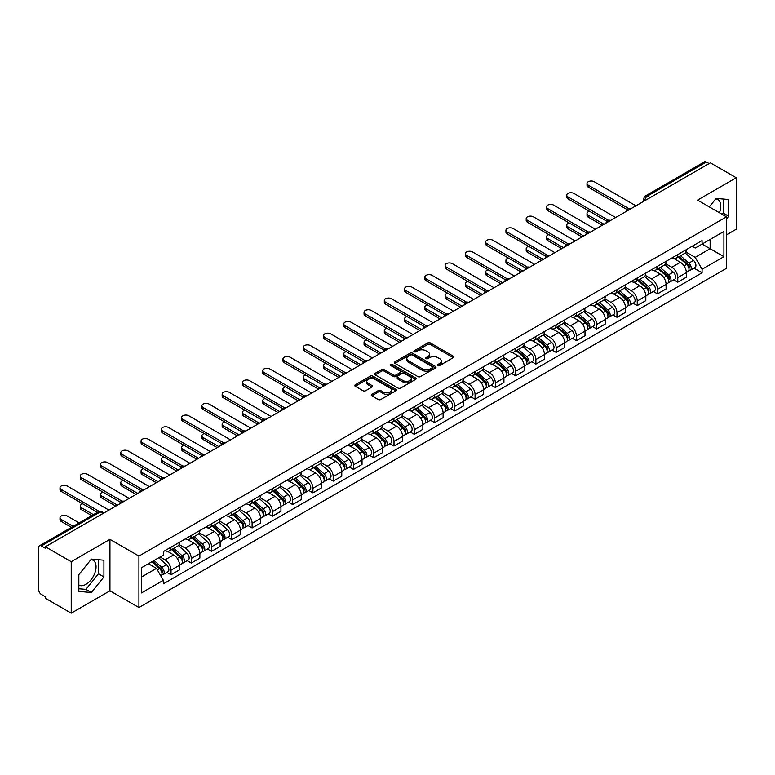 <?xml version="1.0" encoding="UTF-8"?>
<svg xmlns="http://www.w3.org/2000/svg" width="775" height="775" viewBox="0 0 775 775"><rect width="100%" height="100%" fill="white"/><g stroke="black" fill="none" stroke-linecap="round" stroke-linejoin="round"><path stroke-width="1.16" d="M437.952 365.48A1.259 0.727 0 0 0 439.735 365.48L453.288 357.662A1.802 1.037 0 0 0 453.821 356.926A1.802 1.037 0 0 0 453.288 356.19L430.328 342.928A1.802 1.037 0 0 0 427.781 342.928L414.228 350.755A1.259 0.727 0 0 0 413.86 351.269A1.259 0.727 0 0 0 414.228 351.782A1.259 0.727 0 0 0 416.01 351.782L417.764 350.775A5.774 3.333 0 0 1 425.93 350.775L427.848 351.879A5.774 3.333 0 0 1 429.534 354.233A5.774 3.333 0 0 1 427.848 356.587L426.095 357.604A1.259 0.727 0 0 0 425.717 358.118A1.259 0.727 0 0 0 426.095 358.631A1.259 0.727 0 0 0 427.877 358.631L429.631 357.624A5.774 3.333 0 0 1 437.788 357.624L439.706 358.728A5.774 3.333 0 0 1 441.392 361.082A5.774 3.333 0 0 1 439.706 363.436L437.952 364.453A1.259 0.727 0 0 0 437.584 364.967A1.259 0.727 0 0 0 437.952 365.48L437.952 364.453M715.703 198.913A14.338 8.273 -60 0 1 717.815 199.562A14.338 8.273 -60 0 1 719.423 212.767M90.966 559.598A14.338 8.273 -60 0 1 93.087 560.248A14.338 8.273 -60 0 1 95.277 571.737A14.338 8.273 -60 0 1 85.918 584.36A14.338 8.273 -60 0 1 78.837 585.125M371.787 394.33A1.802 1.037 0 0 0 371.264 395.066A1.802 1.037 0 0 0 371.787 395.802L378.229 399.522A1.802 1.037 0 0 0 380.777 399.522L395.831 390.832A1.802 1.037 0 0 0 396.364 390.096A1.802 1.037 0 0 0 395.831 389.36L372.872 376.108A1.802 1.037 0 0 0 370.324 376.108L355.27 384.797A1.802 1.037 0 0 0 354.747 385.533A1.802 1.037 0 0 0 355.27 386.27L363.049 390.755A1.802 1.037 0 0 0 365.606 390.755L372.048 387.035A1.802 1.037 0 0 0 372.572 386.299A1.802 1.037 0 0 0 372.048 385.562L368.183 383.334A4.824 2.79 0 0 1 366.769 381.368A4.824 2.79 0 0 1 369.752 378.791A4.824 2.79 0 0 1 375.013 379.401L390.125 388.13A4.824 2.79 0 0 1 391.54 390.096A4.824 2.79 0 0 1 388.556 392.663A4.824 2.79 0 0 1 383.296 392.063L380.777 390.61A1.802 1.037 0 0 0 378.229 390.61L371.787 394.33L371.787 395.802M138.928 556.082L109.953 539.352L71.232 561.71L45.376 546.782L710.394 162.837L736.25 177.766L697.529 200.124L726.504 216.845L138.928 556.082L138.928 607.542L726.504 268.315L726.504 216.845M417.899 376.621A1.802 1.037 0 0 0 420.447 376.621L435.502 367.931A1.802 1.037 0 0 0 436.025 367.195A1.802 1.037 0 0 0 435.502 366.459L412.542 353.206A1.802 1.037 0 0 0 409.985 353.206L394.94 361.896A1.802 1.037 0 0 0 394.407 362.632A1.802 1.037 0 0 0 394.94 363.368L417.899 376.621M391.046 365.752A1.259 0.727 0 0 1 392.324 365.936L392.324 364.434L415.662 377.909A1.802 1.037 0 0 1 416.194 378.646A1.802 1.037 0 0 1 415.662 379.382L400.617 388.072A1.802 1.037 0 0 1 398.059 388.072L375.11 374.819L375.11 373.347A1.802 1.037 0 0 0 374.577 374.083A1.802 1.037 0 0 0 375.11 374.819M375.11 373.347L381.542 369.627A1.802 1.037 0 0 1 384.1 369.627L393.409 375.003A1.802 1.037 0 0 0 395.957 375.003L400.229 372.533A1.802 1.037 0 0 0 400.762 371.797A1.802 1.037 0 0 0 400.229 371.06L390.542 365.461A1.259 0.727 0 0 1 390.164 364.948A1.259 0.727 0 0 1 390.949 364.279A1.259 0.727 0 0 1 392.324 364.434M71.232 561.71L71.232 613.17L45.376 598.242L45.376 596.74L41.346 594.415A3.672 2.122 -120 0 1 38.75 589.92L38.75 547.45A3.672 2.122 -120 0 1 39.515 545.774L98.377 511.791A3.672 2.122 60 0 1 100.207 511.975L41.346 545.958A3.672 2.122 -120 0 0 39.515 545.774M726.504 234.854L736.25 229.226L736.25 177.766M71.232 613.17L109.953 590.812L138.928 607.542M45.376 546.782L45.376 548.283L41.346 545.958M650.235 197.567L647.503 195.998A3.672 2.122 60 0 0 645.662 195.813L704.523 161.83A3.672 2.122 60 0 1 706.364 162.014L647.503 195.998A3.672 2.122 120 0 0 644.907 200.493L644.907 200.648M709.096 163.583L706.364 162.014M677.776 254.588A8.457 4.883 60 0 1 676.033 258.375L684.606 253.425A8.457 4.883 -120 0 0 686.35 249.637M665.609 263.684L671.799 267.259A8.457 4.883 60 0 1 677.776 277.615L686.35 272.664A8.457 4.883 -120 0 0 680.373 262.308L674.24 258.763M686.35 272.664L686.35 277.237L677.776 282.187L673.669 279.814M676.033 258.375A8.457 4.883 60 0 1 671.867 257.998M677.776 277.615L677.776 282.187M657.51 266.29A8.457 4.883 60 0 1 655.757 270.078L664.33 265.127A8.457 4.883 -120 0 0 666.083 261.34M653.393 291.516L657.51 293.89L666.083 288.939L666.083 284.367A8.457 4.883 -120 0 0 660.106 274.011L653.964 270.465M655.757 270.078A8.457 4.883 60 0 1 651.601 269.7M645.333 275.387L651.533 278.961A8.457 4.883 60 0 1 657.51 289.317L657.51 293.89M637.234 277.993A8.457 4.883 60 0 1 635.49 281.78L644.064 276.83A8.457 4.883 -120 0 0 645.817 273.042M633.127 303.219L637.234 305.592L645.817 300.642L645.817 296.069A8.457 4.883 -120 0 0 639.84 285.713L633.698 282.168M635.49 281.78A8.457 4.883 60 0 1 631.325 281.403M625.067 287.089L631.257 290.664A8.457 4.883 60 0 1 637.234 301.02L637.234 305.592M616.968 289.695A8.457 4.883 60 0 1 615.214 293.483L623.798 288.532A8.457 4.883 -120 0 0 625.541 284.745M612.86 314.921L616.968 317.295L625.541 312.344L625.541 307.772A8.457 4.883 -120 0 0 619.564 297.416L613.432 293.88M615.214 293.483A8.457 4.883 60 0 1 611.058 293.105M604.8 298.792L610.991 302.366A8.457 4.883 60 0 1 616.968 312.722L616.968 317.295M596.702 301.397A8.457 4.883 60 0 1 594.948 305.185L603.522 300.235A8.457 4.883 -120 0 0 605.275 296.447M592.584 326.624L596.702 328.997L605.275 324.047L605.275 319.474A8.457 4.883 -120 0 0 599.298 309.118L593.156 305.582M594.948 305.185A8.457 4.883 60 0 1 590.783 304.808M584.524 310.494L590.724 314.069A8.457 4.883 60 0 1 596.702 324.425L596.702 328.997M576.426 313.1A8.457 4.883 60 0 1 574.682 316.888L583.255 311.938A8.457 4.883 -120 0 0 584.999 308.15M572.318 338.326L576.426 340.709L584.999 335.749L584.999 331.177A8.457 4.883 -120 0 0 579.022 320.821L572.89 317.285M574.682 316.888A8.457 4.883 60 0 1 570.516 316.51M564.258 322.197L570.448 325.771A8.457 4.883 60 0 1 576.426 336.127L576.426 340.709M556.159 324.802A8.457 4.883 60 0 1 554.406 328.59L562.979 323.64A8.457 4.883 -120 0 0 564.733 319.852M552.042 350.038L556.159 352.412L564.733 347.452L564.733 342.879A8.457 4.883 -120 0 0 558.756 332.523L552.614 328.988M554.406 328.59A8.457 4.883 60 0 1 550.25 328.213M543.982 333.899L550.182 337.483A8.457 4.883 60 0 1 556.159 347.83L556.159 352.412M535.883 336.505A8.457 4.883 60 0 1 534.14 340.302L542.713 335.343A8.457 4.883 -120 0 0 544.467 331.555M531.776 361.741L535.883 364.114L544.467 359.164L544.467 354.582A8.457 4.883 -120 0 0 538.489 344.226L532.347 340.69M534.14 340.302A8.457 4.883 60 0 1 529.974 339.915M523.716 345.602L529.906 349.186A8.457 4.883 60 0 1 535.883 359.532L535.883 364.114M515.617 348.207A8.457 4.883 60 0 1 513.864 352.005L522.447 347.045A8.457 4.883 -120 0 0 524.191 343.257M511.51 373.443L515.617 375.817L524.191 370.867L524.191 366.284A8.457 4.883 -120 0 0 518.213 355.938L512.081 352.392M513.864 352.005A8.457 4.883 60 0 1 509.708 351.618M503.45 357.304L509.64 360.888A8.457 4.883 60 0 1 515.617 371.235L515.617 375.817M495.351 359.91A8.457 4.883 60 0 1 493.597 363.707L502.171 358.757A8.457 4.883 -120 0 0 503.924 354.96M491.234 385.146L495.351 387.519L503.924 382.569L503.924 377.987A8.457 4.883 -120 0 0 497.947 367.641L491.805 364.095M493.597 363.707A8.457 4.883 60 0 1 489.432 363.32M483.174 369.016L489.374 372.591A8.457 4.883 60 0 1 495.351 382.937L495.351 387.519M475.075 371.613A8.457 4.883 60 0 1 473.331 375.41L481.905 370.46A8.457 4.883 -120 0 0 483.648 366.662M470.968 396.848L475.075 399.222L483.648 394.272L483.648 389.689A8.457 4.883 -120 0 0 477.671 379.343L471.539 375.798M473.331 375.41A8.457 4.883 60 0 1 469.166 375.022M462.907 380.719L469.098 384.293A8.457 4.883 60 0 1 475.075 394.64L475.075 399.222M454.809 383.315A8.457 4.883 60 0 1 453.055 387.113L461.629 382.162A8.457 4.883 -120 0 0 463.382 378.365M450.692 408.551L454.809 410.924L463.382 405.974L463.382 401.392A8.457 4.883 -120 0 0 457.405 391.046L451.263 387.5M453.055 387.113A8.457 4.883 60 0 1 448.899 386.725M442.632 392.421L448.832 395.996A8.457 4.883 60 0 1 454.809 406.342L454.809 410.924M434.533 395.017A8.457 4.883 60 0 1 432.789 398.815L441.363 393.865A8.457 4.883 -120 0 0 443.116 390.067M430.425 420.253L434.533 422.627L443.116 417.677L443.116 413.094A8.457 4.883 -120 0 0 437.139 402.748L430.997 399.202M432.789 398.815A8.457 4.883 60 0 1 428.623 398.427M422.365 404.124L428.556 407.698A8.457 4.883 60 0 1 434.533 418.045L434.533 422.627M414.267 406.72A8.457 4.883 60 0 1 412.513 410.517L421.096 405.567A8.457 4.883 -120 0 0 422.84 401.77M410.159 431.956L414.267 434.329L422.84 429.379L422.84 424.797A8.457 4.883 -120 0 0 416.863 414.451L410.731 410.905M412.513 410.517A8.457 4.883 60 0 1 408.357 410.13M402.099 415.826L408.289 419.401A8.457 4.883 60 0 1 414.267 429.747L414.267 434.329M394 418.423A8.457 4.883 60 0 1 392.247 422.22L400.82 417.27A8.457 4.883 -120 0 0 402.574 413.472M389.883 443.658L394 446.032L402.574 441.082L402.574 436.499A8.457 4.883 -120 0 0 396.597 426.153L390.455 422.608M392.247 422.22A8.457 4.883 60 0 1 388.081 421.832M381.823 427.529L388.023 431.103A8.457 4.883 60 0 1 394 441.45L394 446.032M373.724 430.125A8.457 4.883 60 0 1 371.981 433.923L380.554 428.972A8.457 4.883 -120 0 0 382.298 425.175M369.617 455.361L373.724 457.734L382.298 452.784L382.298 448.202A8.457 4.883 -120 0 0 376.321 437.856L370.188 434.31M371.981 433.923A8.457 4.883 60 0 1 367.815 433.535M361.557 439.231L367.747 442.806A8.457 4.883 60 0 1 373.724 453.162L373.724 457.734M353.458 441.827A8.457 4.883 60 0 1 351.705 445.625L360.278 440.675A8.457 4.883 -120 0 0 362.032 436.877M349.341 467.063L353.458 469.437L362.032 464.487L362.032 459.904A8.457 4.883 -120 0 0 356.054 449.558L349.912 446.012M351.705 445.625A8.457 4.883 60 0 1 347.549 445.238M341.281 450.934L347.481 454.508A8.457 4.883 60 0 1 353.458 464.864L353.458 469.437M333.182 453.53A8.457 4.883 60 0 1 331.438 457.327L340.012 452.377A8.457 4.883 -120 0 0 341.765 448.58M329.075 478.766L333.182 481.139L341.765 476.189L341.765 471.607A8.457 4.883 -120 0 0 335.788 461.261L329.646 457.715M331.438 457.327A8.457 4.883 60 0 1 327.273 456.95M321.015 462.636L327.205 466.211A8.457 4.883 60 0 1 333.182 476.567L333.182 481.139M312.916 465.233A8.457 4.883 60 0 1 311.162 469.03L319.746 464.08A8.457 4.883 -120 0 0 321.489 460.282M308.808 490.468L312.916 492.842L321.489 487.892L321.489 483.319A8.457 4.883 -120 0 0 315.512 472.963L309.38 469.418M311.162 469.03A8.457 4.883 60 0 1 307.007 468.652M300.748 474.339L306.939 477.913A8.457 4.883 60 0 1 312.916 488.269L312.916 492.842M292.65 476.935A8.457 4.883 60 0 1 290.896 480.733L299.47 475.782A8.457 4.883 -120 0 0 301.223 471.985M288.532 502.171L292.65 504.544L301.223 499.594L301.223 495.022A8.457 4.883 -120 0 0 295.246 484.666L289.104 481.12M290.896 480.733A8.457 4.883 60 0 1 286.731 480.355M280.472 486.041L286.673 489.616A8.457 4.883 60 0 1 292.65 499.972L292.65 504.544M272.374 488.637A8.457 4.883 60 0 1 270.63 492.435L279.203 487.485A8.457 4.883 -120 0 0 280.947 483.687M268.266 513.873L272.374 516.247L280.947 511.297L280.947 506.724A8.457 4.883 -120 0 0 274.98 496.368L268.838 492.823M270.63 492.435A8.457 4.883 60 0 1 266.464 492.057M260.206 497.744L266.397 501.318A8.457 4.883 60 0 1 272.374 511.674L272.374 516.247M252.108 500.34A8.457 4.883 60 0 1 250.354 504.137L258.927 499.187A8.457 4.883 -120 0 0 260.681 495.39M247.99 525.576L252.108 527.949L260.681 522.999L260.681 518.427A8.457 4.883 -120 0 0 254.704 508.071L248.562 504.525M250.354 504.137A8.457 4.883 60 0 1 246.198 503.76M239.93 509.446L246.13 513.021A8.457 4.883 60 0 1 252.108 523.377L252.108 527.949M231.832 512.042A8.457 4.883 60 0 1 230.088 515.84L238.661 510.89A8.457 4.883 -120 0 0 240.415 507.092M227.724 537.278L231.832 539.652L240.415 534.702L240.415 530.129A8.457 4.883 -120 0 0 234.438 519.773L228.296 516.227M230.088 515.84A8.457 4.883 60 0 1 225.922 515.462M219.664 521.149L225.854 524.723A8.457 4.883 60 0 1 231.832 535.079L231.832 539.652M211.565 523.745A8.457 4.883 60 0 1 209.812 527.542L218.395 522.592A8.457 4.883 -120 0 0 220.139 518.795M207.458 548.981L211.565 551.354L220.139 546.404L220.139 541.832A8.457 4.883 -120 0 0 214.162 531.476L208.029 527.93M209.812 527.542A8.457 4.883 60 0 1 205.656 527.165M199.398 532.851L205.588 536.426A8.457 4.883 60 0 1 211.565 546.782L211.565 551.354M191.299 535.447A8.457 4.883 60 0 1 189.546 539.245L198.119 534.295A8.457 4.883 -120 0 0 199.873 530.497M187.182 560.683L191.299 563.057L199.873 558.107L199.873 553.534A8.457 4.883 -120 0 0 193.895 543.178L187.753 539.632M189.546 539.245A8.457 4.883 60 0 1 185.38 538.867M179.122 544.554L185.322 548.128A8.457 4.883 60 0 1 191.299 558.484L191.299 563.057M171.023 547.15A8.457 4.883 60 0 1 169.279 550.947L177.853 545.997A8.457 4.883 -120 0 0 179.597 542.2M166.916 572.386L171.023 574.759L179.597 569.809L179.597 565.237A8.457 4.883 -120 0 0 173.629 554.881L167.487 551.335M169.279 550.947A8.457 4.883 60 0 1 165.114 550.57M160.115 556.983L165.046 559.831A8.457 4.883 60 0 1 171.023 570.187L171.023 574.759M692.133 246.295L695.194 248.058L723.908 231.473L710.132 239.427L710.132 248.736L695.194 257.358L685.875 251.982M141.534 577.017L156.472 568.385L163.36 580.31L141.534 592.914L141.534 567.707L163.36 555.103L163.36 551.577L702.072 240.55L702.072 244.077L723.908 256.68L702.072 269.283L695.194 257.358M723.908 231.473L723.908 256.68M163.36 580.31L163.36 583.837L702.072 272.81L702.072 269.283M726.504 218.908L728.645 216.244L728.645 199.524L716.11 198.41L709.28 206.906M109.953 539.352L109.953 590.812M78.837 591.412L91.372 592.526L103.918 576.929L103.918 560.209L91.372 559.095L78.837 574.692L78.837 591.412M156.472 568.385L148.412 563.735M693.935 268.111L702.072 272.81M722.184 214.355L723.191 213.096L723.191 199.039M723.191 213.096L728.645 216.244M78.837 588.748L85.918 589.378L98.454 573.781L98.454 559.724M85.918 589.378L91.372 592.526M98.454 573.781L103.918 576.929M438.456 365.664L439.706 364.938A5.774 3.333 0 0 0 441.392 362.584L441.392 361.082M429.534 354.233L429.534 355.735A5.774 3.333 0 0 1 427.848 358.089L426.599 358.815M453.288 356.19L453.288 357.662L430.328 344.429A1.802 1.037 0 0 0 427.781 344.429L414.732 351.966M435.472 367.941L412.542 354.708A1.802 1.037 0 0 0 409.985 354.708L394.959 363.378L394.94 361.896M432.305 367.708A1.259 0.727 0 0 0 432.683 367.195A1.259 0.727 0 0 0 432.305 366.682L412.155 355.047A1.259 0.727 0 0 0 410.372 355.047L408.522 356.113A5.774 3.333 0 0 0 406.827 358.467A5.774 3.333 0 0 0 408.522 360.821L422.298 368.774A5.774 3.333 0 0 0 430.454 368.774L432.305 367.708L432.305 369.21A1.259 0.727 0 0 0 432.683 368.697L432.683 367.195M406.827 358.467L406.827 359.968A5.774 3.333 0 0 0 408.522 362.322L408.522 360.821M432.305 369.21L430.454 370.276A5.774 3.333 0 0 1 422.298 370.276L408.522 362.322M375.129 374.829L381.542 371.128L381.542 369.627M400.762 371.797L400.762 373.298A1.802 1.037 0 0 1 400.229 374.034L395.957 376.495A1.802 1.037 0 0 1 393.409 376.495L384.1 371.128A1.802 1.037 0 0 0 381.542 371.128M392.324 365.936L415.642 379.392M403.068 380.573A4.824 2.79 0 0 0 408.328 381.184A4.824 2.79 0 0 0 411.302 378.607A4.824 2.79 0 0 0 409.897 376.64L404.569 373.56A1.802 1.037 0 0 0 402.022 373.56L397.74 376.03A1.802 1.037 0 0 0 397.217 376.766A1.802 1.037 0 0 0 397.74 377.502L403.068 380.573L403.068 382.075A4.824 2.79 0 0 0 408.328 382.685A4.824 2.79 0 0 0 411.302 380.108L411.302 378.607M397.217 376.766L397.217 378.268A1.802 1.037 0 0 0 397.74 379.004L397.74 377.502M403.068 382.075L397.74 379.004M391.54 390.096L391.54 391.598A4.824 2.79 0 0 1 388.556 394.165A4.824 2.79 0 0 1 383.296 393.564L380.777 392.111A1.802 1.037 0 0 0 378.229 392.111L371.816 395.812M366.769 381.368L366.769 382.869A4.824 2.79 0 0 0 368.183 384.836L368.183 383.334M372.019 387.054L368.183 384.836M395.831 389.36L395.831 390.832L372.872 377.609A1.802 1.037 0 0 0 370.324 377.609L355.299 386.279L355.27 384.797M678.367 257.029L686.621 264.401A4.592 2.654 60 0 1 688.064 271.502L686.35 272.49M678.58 257.222L682.475 259.47M589.475 211.255A4.224 2.441 -0 0 0 587.014 213.474A4.224 2.441 -0 0 0 588.254 215.198L603.977 224.275M679.2 256.544L688.384 264.75A2.209 1.269 60 0 1 689.082 268.16A2.209 1.269 60 0 1 688.878 268.237M680.576 255.75L688.83 263.122A4.592 2.654 60 0 1 690.273 270.223A4.592 2.654 60 0 1 688.888 270.378M685.178 252.989L693.509 260.419A4.592 2.654 60 0 1 694.952 267.53L690.273 270.223M602.282 225.254L588.254 217.145A4.224 2.441 180 0 1 587.014 215.421L587.014 213.474M627.208 209.628L588.254 187.143A4.224 2.441 180 0 1 587.014 185.419L587.014 183.462A4.224 2.441 -0 0 0 588.254 185.196L628.883 208.649M635.936 205.821L594.231 181.737A4.224 2.441 -0 0 0 589.62 181.214A4.224 2.441 -0 0 0 587.014 183.462M658.091 268.731L666.355 276.103A4.592 2.654 60 0 1 667.798 283.204L666.083 284.192M658.314 268.925L662.199 271.173M569.208 222.958A4.224 2.441 -0 0 0 566.748 225.176A4.224 2.441 -0 0 0 567.978 226.901L583.701 235.978M658.924 268.247L668.118 276.452A2.209 1.269 60 0 1 668.815 279.862A2.209 1.269 60 0 1 668.612 279.94M660.3 267.452L668.563 274.825A4.592 2.654 60 0 1 670.007 281.935A4.592 2.654 60 0 1 668.622 282.081M664.911 264.692L673.243 272.122A4.592 2.654 60 0 1 674.686 279.233L670.007 281.935M582.015 236.956L567.978 228.848A4.224 2.441 180 0 1 566.748 227.123L566.748 225.176M637.825 280.434L646.088 287.806A4.592 2.654 60 0 1 647.522 294.907L645.808 295.895M638.048 280.627L641.933 282.875M548.942 234.66A4.224 2.441 -0 0 0 546.472 236.879A4.224 2.441 -0 0 0 547.712 238.603L563.435 247.68M638.658 279.949L647.852 288.155A2.209 1.269 60 0 1 648.539 291.565A2.209 1.269 60 0 1 648.336 291.642M640.034 279.155L648.297 286.527A4.592 2.654 60 0 1 649.731 293.638A4.592 2.654 60 0 1 648.346 293.783M644.635 276.394L652.967 283.824A4.592 2.654 60 0 1 654.41 290.935L649.731 293.638M561.749 248.659L547.712 240.56A4.224 2.441 180 0 1 546.472 238.826L546.472 236.879M606.932 221.33L567.978 198.846A4.224 2.441 180 0 1 566.748 197.121L566.748 195.164A4.224 2.441 -0 0 0 567.978 196.898L608.607 220.352M615.67 217.523L573.955 193.44A4.224 2.441 -0 0 0 569.354 192.917A4.224 2.441 -0 0 0 566.748 195.164M586.665 233.033L547.712 210.548A4.224 2.441 180 0 1 546.472 208.824L546.472 206.877A4.224 2.441 -0 0 0 547.712 208.601L588.341 232.054M595.394 229.226L553.689 205.142A4.224 2.441 -0 0 0 549.087 204.619A4.224 2.441 -0 0 0 546.472 206.877M617.559 292.136L625.812 299.508A4.592 2.654 60 0 1 627.256 306.609L625.541 307.597M617.772 292.33L621.657 294.577M528.666 246.363A4.224 2.441 -0 0 0 526.206 248.581A4.224 2.441 -0 0 0 527.446 250.306L543.168 259.383M618.392 291.652L627.576 299.857A2.209 1.269 60 0 1 628.273 303.267A2.209 1.269 60 0 1 628.07 303.345M619.768 290.858L628.021 298.23A4.592 2.654 60 0 1 629.465 305.34A4.592 2.654 60 0 1 628.079 305.486M624.369 288.097L632.7 295.537A4.592 2.654 60 0 1 634.144 302.637L629.465 305.34M541.473 260.361L527.446 252.262A4.224 2.441 180 0 1 526.206 250.528L526.206 248.581M597.283 303.839L605.546 311.211A4.592 2.654 60 0 1 606.99 318.312L605.275 319.3M597.506 304.032L601.39 306.28M508.4 258.065A4.224 2.441 -0 0 0 505.93 260.284A4.224 2.441 -0 0 0 507.17 262.008L522.893 271.085M598.116 303.354L607.309 311.56A2.209 1.269 60 0 1 607.997 314.97A2.209 1.269 60 0 1 607.803 315.047M599.492 302.57L607.755 309.932A4.592 2.654 60 0 1 609.198 317.043A4.592 2.654 60 0 1 607.803 317.188M604.103 299.799L612.434 307.239A4.592 2.654 60 0 1 613.877 314.34L609.198 317.043M521.207 272.064L507.17 263.965A4.224 2.441 180 0 1 505.93 262.231L505.93 260.284M577.017 315.541L585.27 322.913A4.592 2.654 60 0 1 586.714 330.014L584.999 331.002M577.23 315.735L581.124 317.983M488.124 269.768A4.224 2.441 -0 0 0 485.663 271.986A4.224 2.441 -0 0 0 486.903 273.711L502.626 282.788M577.85 315.067L587.033 323.262A2.209 1.269 60 0 1 587.731 326.672A2.209 1.269 60 0 1 587.528 326.75M579.225 314.272L587.479 321.635A4.592 2.654 60 0 1 588.923 328.745A4.592 2.654 60 0 1 587.537 328.891M583.827 311.502L592.158 318.942A4.592 2.654 60 0 1 593.602 326.043L588.923 328.745M500.931 283.766L486.903 275.668A4.224 2.441 180 0 1 485.663 273.943L485.663 271.986M566.389 244.735L527.446 222.251A4.224 2.441 180 0 1 526.206 220.526L526.206 218.579A4.224 2.441 -0 0 0 527.446 220.303L568.075 243.757M575.127 240.928L533.423 216.845A4.224 2.441 -0 0 0 528.812 216.322A4.224 2.441 -0 0 0 526.206 218.579M546.123 256.438L507.17 233.953A4.224 2.441 180 0 1 505.93 232.229L505.93 230.282A4.224 2.441 -0 0 0 507.17 232.006L547.799 255.459M554.861 252.631L513.147 228.547A4.224 2.441 -0 0 0 508.545 228.024A4.224 2.441 -0 0 0 505.93 230.282M525.857 268.14L486.903 245.656A4.224 2.441 180 0 1 485.663 243.931L485.663 241.984A4.224 2.441 -0 0 0 486.903 243.708L527.533 267.162M534.585 264.333L492.881 240.26A4.224 2.441 -0 0 0 488.269 239.727A4.224 2.441 -0 0 0 485.663 241.984M505.581 279.843L466.627 257.358A4.224 2.441 180 0 1 465.397 255.634L465.397 253.687A4.224 2.441 -0 0 0 466.627 255.411L507.257 278.864M514.319 276.036L472.605 251.962A4.224 2.441 -0 0 0 468.003 251.429A4.224 2.441 -0 0 0 465.397 253.687M485.315 291.545L446.361 269.061A4.224 2.441 180 0 1 445.121 267.336L445.121 265.389A4.224 2.441 -0 0 0 446.361 267.113L486.991 290.567M494.043 287.738L452.338 263.665A4.224 2.441 -0 0 0 447.737 263.132A4.224 2.441 -0 0 0 445.121 265.389M465.039 303.257L426.095 280.763A4.224 2.441 180 0 1 424.855 279.039L424.855 277.092A4.224 2.441 -0 0 0 426.095 278.816L466.724 302.269M473.777 299.441L432.072 275.367A4.224 2.441 -0 0 0 427.461 274.834A4.224 2.441 -0 0 0 424.855 277.092M444.772 314.96L405.819 292.466A4.224 2.441 180 0 1 404.579 290.741L404.579 288.794A4.224 2.441 -0 0 0 405.819 290.518L446.448 313.972M453.511 311.143L411.796 287.07A4.224 2.441 -0 0 0 407.195 286.537A4.224 2.441 -0 0 0 404.579 288.794M424.506 326.662L385.553 304.168A4.224 2.441 180 0 1 384.313 302.444L384.313 300.497A4.224 2.441 -0 0 0 385.553 302.221L426.182 325.674M433.235 322.846L391.53 298.772A4.224 2.441 -0 0 0 386.919 298.239A4.224 2.441 -0 0 0 384.313 300.497M404.23 338.365L365.277 315.871A4.224 2.441 180 0 1 364.047 314.146L364.047 312.199A4.224 2.441 -0 0 0 365.277 313.923L405.906 337.377M412.968 334.548L371.254 310.475A4.224 2.441 -0 0 0 366.653 309.942A4.224 2.441 -0 0 0 364.047 312.199M383.964 350.067L345.011 327.573A4.224 2.441 180 0 1 343.771 325.849L343.771 323.902A4.224 2.441 -0 0 0 345.011 325.626L385.64 349.079M392.702 346.26L350.988 322.177A4.224 2.441 -0 0 0 346.386 321.644A4.224 2.441 -0 0 0 343.771 323.902M363.688 361.77L324.744 339.276A4.224 2.441 180 0 1 323.504 337.551L323.504 335.604A4.224 2.441 -0 0 0 324.744 337.328L365.374 360.782M372.426 357.963L330.722 333.88A4.224 2.441 -0 0 0 326.11 333.347A4.224 2.441 -0 0 0 323.504 335.604M343.422 373.472L304.468 350.978A4.224 2.441 180 0 1 303.228 349.254L303.228 347.307A4.224 2.441 -0 0 0 304.468 349.031L345.098 372.484M352.16 369.665L310.446 345.582A4.224 2.441 -0 0 0 305.844 345.049A4.224 2.441 -0 0 0 303.228 347.307M323.156 385.175L284.202 362.681A4.224 2.441 180 0 1 282.962 360.956L282.962 359.009A4.224 2.441 -0 0 0 284.202 360.733L324.832 384.187M331.884 381.368L290.179 357.285A4.224 2.441 -0 0 0 285.568 356.752A4.224 2.441 -0 0 0 282.962 359.009M302.88 396.877L263.926 374.383A4.224 2.441 180 0 1 262.696 372.659L262.696 370.712A4.224 2.441 -0 0 0 263.926 372.436L304.556 395.889M311.618 393.07L269.903 368.987A4.224 2.441 -0 0 0 265.302 368.454A4.224 2.441 -0 0 0 262.696 370.712M282.613 408.58L243.66 386.086A4.224 2.441 180 0 1 242.42 384.361L242.42 382.414A4.224 2.441 -0 0 0 243.66 384.138L284.289 407.592M291.352 404.773L249.637 380.69A4.224 2.441 -0 0 0 245.036 380.157A4.224 2.441 -0 0 0 242.42 382.414M262.338 420.282L223.394 397.798A4.224 2.441 180 0 1 222.154 396.064L222.154 394.117A4.224 2.441 -0 0 0 223.394 395.841L264.023 419.304M271.076 416.475L229.371 392.392A4.224 2.441 -0 0 0 224.76 391.859A4.224 2.441 -0 0 0 222.154 394.117M242.071 431.985L203.118 409.5A4.224 2.441 180 0 1 201.878 407.766L201.878 405.819A4.224 2.441 -0 0 0 203.118 407.543L243.747 431.007M250.809 428.178L209.095 404.095A4.224 2.441 -0 0 0 204.493 403.562A4.224 2.441 -0 0 0 201.878 405.819M221.805 443.688L182.852 421.203A4.224 2.441 180 0 1 181.612 419.469L181.612 417.522A4.224 2.441 -0 0 0 182.852 419.246L223.481 442.709M230.533 439.88L188.829 415.797A4.224 2.441 -0 0 0 184.218 415.264A4.224 2.441 -0 0 0 181.612 417.522M201.529 455.39L162.576 432.905A4.224 2.441 180 0 1 161.345 431.181L161.345 429.224A4.224 2.441 -0 0 0 162.576 430.948L203.205 454.412M210.267 451.583L168.553 427.5A4.224 2.441 -0 0 0 163.951 426.967A4.224 2.441 -0 0 0 161.345 429.224M556.741 327.244L565.004 334.616A4.592 2.654 60 0 1 566.447 341.717L564.733 342.705M556.963 327.438L560.848 329.685M467.858 281.47A4.224 2.441 -0 0 0 465.397 283.689A4.224 2.441 -0 0 0 466.627 285.413L482.35 294.49M557.574 326.769L566.767 334.965A2.209 1.269 60 0 1 567.465 338.375A2.209 1.269 60 0 1 567.261 338.452M558.949 325.975L567.213 333.337A4.592 2.654 60 0 1 568.656 340.448A4.592 2.654 60 0 1 567.271 340.593M563.561 323.204L571.892 330.644A4.592 2.654 60 0 1 573.335 337.745L568.656 340.448M480.665 295.469L466.627 287.37A4.224 2.441 180 0 1 465.397 285.646L465.397 283.689M536.474 338.946L544.738 346.318A4.592 2.654 60 0 1 546.172 353.419L544.457 354.417M536.697 339.14L540.582 341.387M447.592 293.173A4.224 2.441 -0 0 0 445.121 295.391A4.224 2.441 -0 0 0 446.361 297.116L462.084 306.193M537.308 338.472L546.501 346.667A2.209 1.269 60 0 1 547.189 350.077A2.209 1.269 60 0 1 546.985 350.155M538.683 337.677L546.947 345.04A4.592 2.654 60 0 1 548.38 352.15A4.592 2.654 60 0 1 546.995 352.296M543.285 334.907L551.616 342.347A4.592 2.654 60 0 1 553.059 349.448L548.38 352.15M460.398 307.171L446.361 299.073A4.224 2.441 180 0 1 445.121 297.348L445.121 295.391M516.208 350.649L524.462 358.021A4.592 2.654 60 0 1 525.905 365.122L524.191 366.12M516.421 350.843L520.306 353.09M427.316 304.875A4.224 2.441 -0 0 0 424.855 307.094A4.224 2.441 -0 0 0 426.095 308.818L441.818 317.895M517.041 350.174L526.225 358.37A2.209 1.269 60 0 1 526.923 361.78A2.209 1.269 60 0 1 526.719 361.857M518.417 349.38L526.671 356.742A4.592 2.654 60 0 1 528.114 363.853A4.592 2.654 60 0 1 526.729 363.998M523.018 346.609L531.35 354.049A4.592 2.654 60 0 1 532.793 361.15L528.114 363.853M440.123 318.874L426.095 310.775A4.224 2.441 180 0 1 424.855 309.051L424.855 307.094M495.932 362.351L504.196 369.723A4.592 2.654 60 0 1 505.639 376.824L503.924 377.822M496.155 362.545L500.04 364.793M407.049 316.578A4.224 2.441 -0 0 0 404.579 318.796A4.224 2.441 -0 0 0 405.819 320.521L421.542 329.598M496.765 361.877L505.959 370.072A2.209 1.269 60 0 1 506.647 373.482A2.209 1.269 60 0 1 506.453 373.56M498.141 361.082L506.404 368.454A4.592 2.654 60 0 1 507.848 375.555A4.592 2.654 60 0 1 506.453 375.701M502.752 358.312L511.083 365.752A4.592 2.654 60 0 1 512.527 372.853L507.848 375.555M419.856 330.576L405.819 322.478A4.224 2.441 180 0 1 404.579 320.753L404.579 318.796M475.666 374.054L483.92 381.426A4.592 2.654 60 0 1 485.363 388.527L483.648 389.525M475.879 374.257L479.773 376.495M386.773 328.28A4.224 2.441 -0 0 0 384.313 330.499A4.224 2.441 -0 0 0 385.553 332.223L401.276 341.3M476.499 373.579L485.692 381.775A2.209 1.269 60 0 1 486.38 385.185A2.209 1.269 60 0 1 486.177 385.272M477.875 372.785L486.128 380.157A4.592 2.654 60 0 1 487.572 387.258A4.592 2.654 60 0 1 486.187 387.403M482.476 370.014L490.808 377.454A4.592 2.654 60 0 1 492.251 384.555L487.572 387.258M399.58 342.279L385.553 334.18A4.224 2.441 180 0 1 384.313 332.456L384.313 330.499M455.39 385.756L463.653 393.128A4.592 2.654 60 0 1 465.097 400.239L463.382 401.227M455.613 385.96L459.498 388.198M366.507 339.983A4.224 2.441 -0 0 0 364.047 342.201A4.224 2.441 -0 0 0 365.277 343.935L381 353.003M456.223 385.282L465.417 393.477A2.209 1.269 60 0 1 466.114 396.887A2.209 1.269 60 0 1 465.911 396.974M457.599 384.487L465.862 391.859A4.592 2.654 60 0 1 467.306 398.96A4.592 2.654 60 0 1 465.92 399.106M462.21 381.717L470.541 389.157A4.592 2.654 60 0 1 471.985 396.257L467.306 398.96M379.314 353.981L365.277 345.882A4.224 2.441 180 0 1 364.047 344.158L364.047 342.201M435.124 397.459L443.387 404.831A4.592 2.654 60 0 1 444.821 411.942L443.106 412.93M435.347 397.662L439.231 399.9M346.241 351.685A4.224 2.441 -0 0 0 343.771 353.904A4.224 2.441 -0 0 0 345.011 355.638L360.733 364.715M435.957 396.984L445.15 405.18A2.209 1.269 60 0 1 445.838 408.59A2.209 1.269 60 0 1 445.635 408.677M437.332 396.19L445.596 403.562A4.592 2.654 60 0 1 447.03 410.663A4.592 2.654 60 0 1 445.644 410.808M441.934 393.419L450.265 400.859A4.592 2.654 60 0 1 451.709 407.96L447.03 410.663M359.048 365.684L345.011 357.585A4.224 2.441 180 0 1 343.771 355.861L343.771 353.904M414.858 409.161L423.111 416.533A4.592 2.654 60 0 1 424.555 423.644L422.84 424.632M415.071 409.365L418.955 411.603M325.965 363.397A4.224 2.441 -0 0 0 323.504 365.606A4.224 2.441 -0 0 0 324.744 367.34L340.467 376.418M415.691 408.687L424.874 416.882A2.209 1.269 60 0 1 425.572 420.292A2.209 1.269 60 0 1 425.368 420.379M417.066 407.892L425.32 415.264A4.592 2.654 60 0 1 426.763 422.365A4.592 2.654 60 0 1 425.378 422.511M421.668 405.122L429.999 412.562A4.592 2.654 60 0 1 431.442 419.662L426.763 422.365M338.772 377.386L324.744 369.287A4.224 2.441 180 0 1 323.504 367.563L323.504 365.606M394.582 420.873L402.845 428.236A4.592 2.654 60 0 1 404.288 435.347L402.574 436.335M394.804 421.067L398.689 423.305M305.699 375.1A4.224 2.441 -0 0 0 303.228 377.318A4.224 2.441 -0 0 0 304.468 379.043L320.191 388.12M395.415 420.389L404.608 428.585A2.209 1.269 60 0 1 405.296 431.995A2.209 1.269 60 0 1 405.102 432.082M396.79 419.595L405.054 426.967A4.592 2.654 60 0 1 406.497 434.068A4.592 2.654 60 0 1 405.102 434.213M401.402 416.824L409.733 424.264A4.592 2.654 60 0 1 411.176 431.365L406.497 434.068M318.506 389.089L304.468 380.99A4.224 2.441 180 0 1 303.228 379.266L303.228 377.318M374.315 432.576L382.569 439.938A4.592 2.654 60 0 1 384.012 447.049L382.298 448.037M374.528 432.77L378.423 435.007M285.423 386.802A4.224 2.441 -0 0 0 282.962 389.021A4.224 2.441 -0 0 0 284.202 390.745L299.925 399.823M375.148 432.092L384.342 440.287A2.209 1.269 60 0 1 385.03 443.697A2.209 1.269 60 0 1 384.826 443.784M376.524 431.297L384.778 438.669A4.592 2.654 60 0 1 386.221 445.77A4.592 2.654 60 0 1 384.836 445.916M381.126 428.527L389.457 435.967A4.592 2.654 60 0 1 390.9 443.067L386.221 445.77M298.23 400.791L284.202 392.692A4.224 2.441 180 0 1 282.962 390.968L282.962 389.021M354.039 444.278L362.303 451.641A4.592 2.654 60 0 1 363.746 458.752L362.032 459.74M354.262 444.472L358.147 446.71M265.157 398.505A4.224 2.441 -0 0 0 262.696 400.723A4.224 2.441 -0 0 0 263.926 402.448L279.649 411.525M354.873 443.794L364.066 451.999A2.209 1.269 60 0 1 364.763 455.4A2.209 1.269 60 0 1 364.56 455.487M356.248 443L364.512 450.372A4.592 2.654 60 0 1 365.955 457.473A4.592 2.654 60 0 1 364.57 457.618M360.859 440.239L369.191 447.669A4.592 2.654 60 0 1 370.634 454.77L365.955 457.473M277.963 412.494L263.926 404.395A4.224 2.441 180 0 1 262.696 402.671L262.696 400.723M333.773 455.981L342.037 463.343A4.592 2.654 60 0 1 343.47 470.454L341.765 471.442M333.996 456.175L337.881 458.412M244.89 410.207A4.224 2.441 -0 0 0 242.42 412.426A4.224 2.441 -0 0 0 243.66 414.15L259.383 423.228M334.606 455.497L343.8 463.702A2.209 1.269 60 0 1 344.488 467.112A2.209 1.269 60 0 1 344.284 467.189M335.982 454.702L344.245 462.074A4.592 2.654 60 0 1 345.679 469.175A4.592 2.654 60 0 1 344.294 469.321M340.583 451.941L348.915 459.372A4.592 2.654 60 0 1 350.358 466.472L345.679 469.175M257.697 424.196L243.66 416.097A4.224 2.441 180 0 1 242.42 414.373L242.42 412.426M313.507 467.683L321.761 475.046A4.592 2.654 60 0 1 323.204 482.157L321.489 483.145M313.72 467.877L317.605 470.125M224.614 421.91A4.224 2.441 -0 0 0 222.154 424.128A4.224 2.441 -0 0 0 223.394 425.853L239.117 434.93M314.34 467.199L323.524 475.404A2.209 1.269 60 0 1 324.221 478.814A2.209 1.269 60 0 1 324.018 478.892M315.716 466.405L323.969 473.777A4.592 2.654 60 0 1 325.413 480.878A4.592 2.654 60 0 1 324.028 481.023M320.317 463.644L328.648 471.074A4.592 2.654 60 0 1 330.092 478.175L325.413 480.878M237.421 435.899L223.394 427.8A4.224 2.441 180 0 1 222.154 426.076L222.154 424.128M293.231 479.386L301.494 486.758A4.592 2.654 60 0 1 302.938 493.859L301.223 494.847M293.454 479.58L297.338 481.827M204.348 433.613A4.224 2.441 -0 0 0 201.878 435.831A4.224 2.441 -0 0 0 203.118 437.555L218.841 446.632M294.064 478.902L303.257 487.107A2.209 1.269 60 0 1 303.945 490.517A2.209 1.269 60 0 1 303.752 490.594M295.44 478.107L303.703 485.479A4.592 2.654 60 0 1 305.147 492.58A4.592 2.654 60 0 1 303.752 492.726M300.051 475.346L308.382 482.777A4.592 2.654 60 0 1 309.826 489.877L305.147 492.58M217.155 447.601L203.118 439.502A4.224 2.441 180 0 1 201.878 437.778L201.878 435.831M272.965 491.088L281.218 498.461A4.592 2.654 60 0 1 282.662 505.562L280.947 506.55M273.178 491.282L277.072 493.53M184.072 445.315A4.224 2.441 -0 0 0 181.612 447.533A4.224 2.441 -0 0 0 182.852 449.258L198.574 458.335M273.798 490.604L282.991 498.809A2.209 1.269 60 0 1 283.679 502.219A2.209 1.269 60 0 1 283.476 502.297M275.173 489.81L283.427 497.182A4.592 2.654 60 0 1 284.871 504.283A4.592 2.654 60 0 1 283.485 504.428M279.775 487.049L288.106 494.479A4.592 2.654 60 0 1 289.55 501.58L284.871 504.283M196.879 459.304L182.852 451.205A4.224 2.441 180 0 1 181.612 449.481L181.612 447.533M252.689 502.791L260.952 510.163A4.592 2.654 60 0 1 262.396 517.264L260.681 518.252M252.912 502.985L256.796 505.232M163.806 457.017A4.224 2.441 -0 0 0 161.345 459.236A4.224 2.441 -0 0 0 162.576 460.96L178.298 470.037M253.522 502.307L262.715 510.512A2.209 1.269 60 0 1 263.413 513.922A2.209 1.269 60 0 1 263.209 513.999M254.898 501.512L263.161 508.884A4.592 2.654 60 0 1 264.604 515.985A4.592 2.654 60 0 1 263.219 516.131M259.509 498.751L267.84 506.182A4.592 2.654 60 0 1 269.283 513.283L264.604 515.985M176.613 471.016L162.576 462.907A4.224 2.441 180 0 1 161.345 461.183L161.345 459.236M232.422 514.493L240.686 521.866A4.592 2.654 60 0 1 242.12 528.967L240.415 529.955M232.645 514.687L236.53 516.935M143.54 468.72A4.224 2.441 -0 0 0 141.069 470.938A4.224 2.441 -0 0 0 142.309 472.663L158.032 481.74M233.256 514.009L242.449 522.214A2.209 1.269 60 0 1 243.137 525.624A2.209 1.269 60 0 1 242.933 525.702M234.631 513.215L242.895 520.587A4.592 2.654 60 0 1 244.328 527.688A4.592 2.654 60 0 1 242.943 527.833M239.233 510.454L247.564 517.884A4.592 2.654 60 0 1 249.008 524.985L244.328 527.688M156.347 482.718L142.309 474.61A4.224 2.441 180 0 1 141.069 472.886L141.069 470.938M212.156 526.196L220.41 533.568A4.592 2.654 60 0 1 221.853 540.669L220.139 541.657M212.369 526.39L216.254 528.637M123.264 480.423A4.224 2.441 -0 0 0 120.803 482.641A4.224 2.441 -0 0 0 122.043 484.365L137.766 493.442M212.989 525.712L222.173 533.917A2.209 1.269 60 0 1 222.871 537.327A2.209 1.269 60 0 1 222.667 537.404M214.365 524.917L222.619 532.289A4.592 2.654 60 0 1 224.062 539.39A4.592 2.654 60 0 1 222.677 539.545M218.967 522.156L227.298 529.587A4.592 2.654 60 0 1 228.741 536.697L224.062 539.39M136.071 494.421L122.043 486.312A4.224 2.441 180 0 1 120.803 484.588L120.803 482.641M191.88 537.898L200.144 545.271A4.592 2.654 60 0 1 201.587 552.372L199.873 553.36M192.103 538.092L195.988 540.34M102.997 492.125A4.224 2.441 -0 0 0 100.527 494.343A4.224 2.441 -0 0 0 101.767 496.068L117.49 505.145M192.713 537.414L201.907 545.619A2.209 1.269 60 0 1 202.595 549.029A2.209 1.269 60 0 1 202.401 549.107M194.089 536.62L202.352 543.992A4.592 2.654 60 0 1 203.796 551.093A4.592 2.654 60 0 1 202.401 551.248M198.7 533.859L207.032 541.289A4.592 2.654 60 0 1 208.475 548.4L203.796 551.093M115.804 506.123L101.767 498.015A4.224 2.441 180 0 1 100.527 496.291L100.527 494.343M171.614 549.601L179.868 556.973A4.592 2.654 60 0 1 181.311 564.074L179.597 565.062M171.827 549.795L175.722 552.042M82.722 503.828A4.224 2.441 -0 0 0 80.261 506.046A4.224 2.441 -0 0 0 81.501 507.77L93.417 514.648M172.447 549.117L181.641 557.322A2.209 1.269 60 0 1 182.328 560.732A2.209 1.269 60 0 1 182.125 560.809M173.823 548.322L182.077 555.694A4.592 2.654 60 0 1 183.52 562.795A4.592 2.654 60 0 1 182.135 562.95M178.424 545.561L186.756 552.992A4.592 2.654 60 0 1 188.199 560.102L183.52 562.795M91.731 515.627L81.501 509.717A4.224 2.441 180 0 1 80.261 507.993L80.261 506.046M181.263 467.093L142.309 444.608A4.224 2.441 180 0 1 141.069 442.883L141.069 440.927A4.224 2.441 -0 0 0 142.309 442.651L182.939 466.114M190.001 463.285L148.287 439.202A4.224 2.441 -0 0 0 143.685 438.679A4.224 2.441 -0 0 0 141.069 440.927M160.987 478.795L122.043 456.31A4.224 2.441 180 0 1 120.803 454.586L120.803 452.629A4.224 2.441 -0 0 0 122.043 454.353L162.672 477.817M169.725 474.988L128.02 450.905A4.224 2.441 -0 0 0 123.409 450.382A4.224 2.441 -0 0 0 120.803 452.629M140.721 490.498L101.767 468.013A4.224 2.441 180 0 1 100.527 466.288L100.527 464.332A4.224 2.441 -0 0 0 101.767 466.056L142.397 489.519M149.459 486.69L107.744 462.607A4.224 2.441 -0 0 0 103.143 462.084A4.224 2.441 -0 0 0 100.527 464.332M120.454 502.2L81.501 479.715A4.224 2.441 180 0 1 80.261 477.991L80.261 476.034A4.224 2.441 -0 0 0 81.501 477.758L122.13 501.222M129.183 498.393L87.478 474.31A4.224 2.441 -0 0 0 82.867 473.787A4.224 2.441 -0 0 0 80.261 476.034M151.842 561.749L159.602 568.676A4.592 2.654 60 0 1 161.045 575.777L160.812 575.912M151.929 561.71L155.446 563.745M79.128 522.902L67.202 516.024A4.224 2.441 -0 0 0 62.601 515.491A4.224 2.441 -0 0 0 59.995 517.748A4.224 2.441 -0 0 0 61.225 519.473L73.15 526.351M152.675 561.274L161.365 569.024A2.209 1.269 60 0 1 162.062 572.434A2.209 1.269 60 0 1 161.859 572.512M154.051 560.48L161.81 567.397A4.592 2.654 60 0 1 163.254 574.498A4.592 2.654 60 0 1 161.868 574.653M158.73 557.777L166.489 564.694A4.592 2.654 60 0 1 167.933 571.805L163.254 574.498M71.455 527.329L61.225 521.42A4.224 2.441 180 0 1 59.995 519.696L59.995 517.748M97.447 512.323L61.225 491.418A4.224 2.441 180 0 1 59.995 489.693L59.995 487.737A4.224 2.441 -0 0 0 61.225 489.461L99.258 511.422M108.917 510.095L67.202 486.012A4.224 2.441 -0 0 0 62.601 485.489A4.224 2.441 -0 0 0 59.995 487.737M645.033 200.57L644.907 200.493A3.672 2.122 0 0 1 643.831 198.991L643.831 201.267M191.299 558.484L199.873 553.534M211.565 546.782L220.139 541.832M231.832 535.079L240.415 530.129M252.108 523.377L260.681 518.427M272.374 511.674L280.947 506.724M292.65 499.972L301.223 495.022M312.916 488.269L321.489 483.319M333.182 476.567L341.765 471.607M353.458 464.864L362.032 459.904M373.724 453.162L382.298 448.202M394 441.45L402.574 436.499M414.267 429.747L422.84 424.797M434.533 418.045L443.116 413.094M454.809 406.342L463.382 401.392M475.075 394.64L483.648 389.689M495.351 382.937L503.924 377.987M515.617 371.235L524.191 366.284M535.883 359.532L544.467 354.582M556.159 347.83L564.733 342.879M576.426 336.127L584.999 331.177M596.702 324.425L605.275 319.474M616.968 312.722L625.541 307.772M637.234 301.02L645.817 296.069M657.51 289.317L666.083 284.367M171.023 570.187L179.597 565.237M165.046 559.831L173.629 554.881M185.322 548.128L193.895 543.178M205.588 536.426L214.162 531.476M225.854 524.723L234.438 519.773M246.13 513.021L254.704 508.071M266.397 501.318L274.98 496.368M286.673 489.616L295.246 484.666M306.939 477.913L315.512 472.963M327.205 466.211L335.788 461.261M347.481 454.508L356.054 449.558M367.747 442.806L376.321 437.856M388.023 431.103L396.597 426.153M408.289 419.401L416.863 414.451M428.556 407.698L437.139 402.748M448.832 395.996L457.405 391.046M469.098 384.293L477.671 379.343M489.374 372.591L497.947 367.641M509.64 360.888L518.213 355.938M529.906 349.186L538.489 344.226M550.182 337.483L558.756 332.523M570.448 325.771L579.022 320.821M590.724 314.069L599.298 309.118M610.991 302.366L619.564 297.416M631.257 290.664L639.84 285.713M651.533 278.961L660.106 274.011M671.799 267.259L680.373 262.308M630.647 208.882A3.672 2.122 120 0 0 629.019 209.812M610.371 220.584A3.672 2.122 120 0 0 608.753 221.514M590.104 232.287A3.672 2.122 120 0 0 588.477 233.217M569.828 243.989A3.672 2.122 120 0 0 568.211 244.929M549.562 255.692A3.672 2.122 120 0 0 547.944 256.632M529.296 267.394A3.672 2.122 120 0 0 527.668 268.334M509.02 279.097A3.672 2.122 120 0 0 507.402 280.037M488.754 290.799A3.672 2.122 120 0 0 487.126 291.739M468.478 302.502A3.672 2.122 120 0 0 466.86 303.442M448.212 314.204A3.672 2.122 120 0 0 446.594 315.144M427.945 325.907A3.672 2.122 120 0 0 426.318 326.847M407.669 337.609A3.672 2.122 120 0 0 406.052 338.549M387.403 349.312A3.672 2.122 120 0 0 385.776 350.252M367.127 361.014A3.672 2.122 120 0 0 365.509 361.954M346.861 372.717A3.672 2.122 120 0 0 345.243 373.657M326.595 384.419A3.672 2.122 120 0 0 324.967 385.359M306.319 396.122A3.672 2.122 120 0 0 304.701 397.062M286.052 407.824A3.672 2.122 120 0 0 284.425 408.764M265.777 419.527A3.672 2.122 120 0 0 264.159 420.467M245.51 431.229A3.672 2.122 120 0 0 243.892 432.169M225.244 442.932A3.672 2.122 120 0 0 223.617 443.872M204.968 454.634A3.672 2.122 120 0 0 203.35 455.574M184.702 466.337A3.672 2.122 120 0 0 183.074 467.277M164.426 478.049A3.672 2.122 120 0 0 162.808 478.979M144.16 489.752A3.672 2.122 120 0 0 142.542 490.682M123.893 501.454A3.672 2.122 120 0 0 122.266 502.384M102.939 513.544L100.207 511.975A3.672 2.122 120 0 1 102.048 511.791A3.672 3.672 0 0 0 98.377 511.791M439.706 364.938L439.706 363.436M426.095 358.631L426.095 357.604M427.848 358.089L427.848 356.587M414.228 351.782L414.228 350.755M427.781 344.429L427.781 342.928M430.328 344.429L430.328 342.928M409.985 354.708L409.985 353.206M412.542 354.708L412.542 353.206M435.502 367.931L435.502 366.459M422.298 370.276L422.298 368.774M430.454 370.276L430.454 368.774M384.1 371.128L384.1 369.627M393.409 376.495L393.409 375.003M395.957 376.495L395.957 375.003M400.229 374.034L400.229 372.533M415.662 379.382L415.662 377.909M378.229 392.111L378.229 390.61M380.777 392.111L380.777 390.61M383.296 393.564L383.296 392.063M372.048 387.035L372.048 385.562M370.324 377.609L370.324 376.108M372.872 377.609L372.872 376.108M686.621 264.401L684.054 265.883M689.537 267.152L688.713 267.627M693.509 260.419L688.83 263.122M588.254 217.145L588.254 215.198M588.254 185.196L588.254 187.143M666.355 276.103L663.778 277.586M669.271 278.855L668.438 279.329M673.243 272.122L668.563 274.825M567.978 228.848L567.978 226.901M646.088 287.806L643.512 289.288M648.995 290.557L648.171 291.032M652.967 283.824L648.297 286.527M547.712 240.56L547.712 238.603M567.978 196.898L567.978 198.846M547.712 208.601L547.712 210.548M625.812 299.508L623.236 300.991M628.728 302.26L627.895 302.734M632.7 295.537L628.021 298.23M527.446 252.262L527.446 250.306M605.546 311.211L602.969 312.693M608.452 313.962L607.629 314.437M612.434 307.239L607.755 309.932M507.17 263.965L507.17 262.008M585.27 322.913L582.703 324.396M588.186 325.665L587.363 326.139M592.158 318.942L587.479 321.635M486.903 275.668L486.903 273.711M527.446 220.303L527.446 222.251M507.17 232.006L507.17 233.953M486.903 243.708L486.903 245.656M466.627 255.411L466.627 257.358M446.361 267.113L446.361 269.061M426.095 278.816L426.095 280.763M405.819 290.518L405.819 292.466M385.553 302.221L385.553 304.168M365.277 313.923L365.277 315.871M345.011 325.626L345.011 327.573M324.744 337.328L324.744 339.276M304.468 349.031L304.468 350.978M284.202 360.733L284.202 362.681M263.926 372.436L263.926 374.383M243.66 384.138L243.66 386.086M223.394 395.841L223.394 397.798M203.118 407.543L203.118 409.5M182.852 419.246L182.852 421.203M162.576 430.948L162.576 432.905M565.004 334.616L562.427 336.108M567.92 337.367L567.087 337.842M571.892 330.644L567.213 333.337M466.627 287.37L466.627 285.413M544.738 346.318L542.161 347.81M547.644 349.07L546.821 349.544M551.616 342.347L546.947 345.04M446.361 299.073L446.361 297.116M524.462 358.021L521.885 359.513M527.378 360.772L526.545 361.247M531.35 354.049L526.671 356.742M426.095 310.775L426.095 308.818M504.196 369.723L501.619 371.215M507.102 372.475L506.278 372.949M511.083 365.752L506.404 368.454M405.819 322.478L405.819 320.521M483.92 381.426L481.353 382.918M486.836 384.177L486.012 384.652M490.808 377.454L486.128 380.157M385.553 334.18L385.553 332.223M463.653 393.128L461.077 394.62M466.569 395.88L465.736 396.354M470.541 389.157L465.862 391.859M365.277 345.882L365.277 343.935M443.387 404.831L440.81 406.323M446.293 407.582L445.47 408.057M450.265 400.859L445.596 403.562M345.011 357.585L345.011 355.638M423.111 416.533L420.534 418.025M426.027 419.285L425.194 419.769M429.999 412.562L425.32 415.264M324.744 369.287L324.744 367.34M402.845 428.236L400.268 429.728M405.761 430.987L404.928 431.472M409.733 424.264L405.054 426.967M304.468 380.99L304.468 379.043M382.569 439.938L380.002 441.43M385.485 442.69L384.662 443.174M389.457 435.967L384.778 438.669M284.202 392.692L284.202 390.745M362.303 451.641L359.726 453.133M365.219 454.392L364.386 454.877M369.191 447.669L364.512 450.372M263.926 404.395L263.926 402.448M342.037 463.343L339.46 464.835M344.943 466.095L344.119 466.579M348.915 459.372L344.245 462.074M243.66 416.097L243.66 414.15M321.761 475.046L319.184 476.538M324.677 477.797L323.843 478.282M328.648 471.074L323.969 473.777M223.394 427.8L223.394 425.853M301.494 486.758L298.918 488.24M304.41 489.5L303.577 489.984M308.382 482.777L303.703 485.479M203.118 439.502L203.118 437.555M281.218 498.461L278.651 499.943M284.134 501.202L283.311 501.687M288.106 494.479L283.427 497.182M182.852 451.205L182.852 449.258M260.952 510.163L258.375 511.645M263.868 512.905L263.035 513.389M267.84 506.182L263.161 508.884M162.576 462.907L162.576 460.96M240.686 521.866L238.109 523.348M243.592 524.607L242.769 525.092M247.564 517.884L242.895 520.587M142.309 474.61L142.309 472.663M220.41 533.568L217.833 535.05M223.326 536.319L222.493 536.794M227.298 529.587L222.619 532.289M122.043 486.312L122.043 484.365M200.144 545.271L197.567 546.753M203.06 548.022L202.227 548.497M207.032 541.289L202.352 543.992M101.767 498.015L101.767 496.068M179.868 556.973L177.301 558.455M182.784 559.724L181.96 560.199M186.756 552.992L182.077 555.694M81.501 509.717L81.501 507.77M142.309 442.651L142.309 444.608M122.043 454.353L122.043 456.31M101.767 466.056L101.767 468.013M81.501 477.758L81.501 479.715M159.602 568.676L157.383 569.954M162.517 571.427L161.684 571.902M166.489 564.694L161.81 567.397M61.225 521.42L61.225 519.473M61.225 489.461L61.225 491.418M630.957 208.698A3.672 3.672 0 0 0 626.239 211.42M610.681 220.4A3.672 3.672 0 0 0 605.972 223.123M590.414 232.103A3.672 3.672 0 0 0 585.697 234.825M570.148 243.805A3.672 3.672 0 0 0 565.43 246.528M549.872 255.508A3.672 3.672 0 0 0 545.164 258.23M529.606 267.21A3.672 3.672 0 0 0 524.888 269.933M509.33 278.913A3.672 3.672 0 0 0 504.622 281.635M489.064 290.615A3.672 3.672 0 0 0 484.346 293.338M468.798 302.318A3.672 3.672 0 0 0 464.08 305.04M448.522 314.02A3.672 3.672 0 0 0 443.813 316.743M428.255 325.723A3.672 3.672 0 0 0 423.537 328.445M407.979 337.425A3.672 3.672 0 0 0 403.271 340.157M387.713 349.137A3.672 3.672 0 0 0 382.995 351.86M367.447 360.84A3.672 3.672 0 0 0 362.729 363.562M347.171 372.543A3.672 3.672 0 0 0 342.463 375.265M326.905 384.245A3.672 3.672 0 0 0 322.187 386.967M306.629 395.948A3.672 3.672 0 0 0 301.921 398.67M286.363 407.65A3.672 3.672 0 0 0 281.645 410.372M266.096 419.353A3.672 3.672 0 0 0 261.378 422.075M245.82 431.055A3.672 3.672 0 0 0 241.112 433.777M225.554 442.757A3.672 3.672 0 0 0 220.836 445.48M205.278 454.46A3.672 3.672 0 0 0 200.57 457.182M185.012 466.162A3.672 3.672 0 0 0 180.294 468.885M164.746 477.865A3.672 3.672 0 0 0 160.028 480.587M144.47 489.567A3.672 3.672 0 0 0 139.762 492.29M124.203 501.27A3.672 3.672 0 0 0 119.486 503.992M104.015 512.924L102.048 511.791M645.662 195.813A3.672 3.672 0 0 0 643.831 198.991"/></g></svg>
